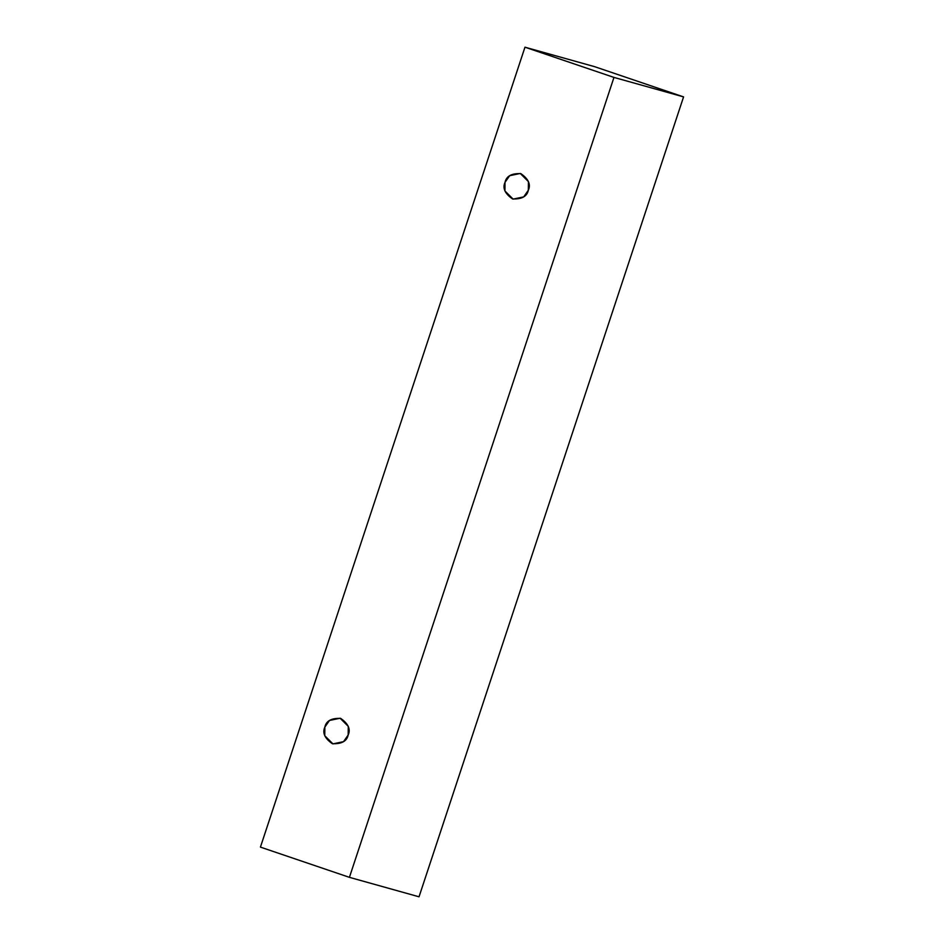 <?xml version="1.0" encoding="UTF-8"?>
<svg xmlns="http://www.w3.org/2000/svg" width="944" height="944" viewBox="0 0 944 944"><rect width="100%" height="100%" fill="white"/><g stroke="black" fill="none" stroke-linecap="round" stroke-linejoin="round"><path stroke-width="1.42" d="M260.426 847.11L524.97 47.2L594.578 66.658L524.97 47.2L613.966 77.42L683.574 96.89L594.578 66.658L683.574 96.89L613.966 77.42L349.422 877.342L419.03 896.8L683.574 96.89L419.03 896.8L349.422 877.342L260.426 847.11L349.422 877.342L613.966 77.42L524.97 47.2L260.426 847.11M348.171 735.01C346.861 741.217 341.575 744.108 332.335 743.695C324.712 738.385 322.223 732.851 324.866 727.092C326.176 720.897 331.462 718.006 340.701 718.408C348.324 723.729 350.814 729.264 348.171 735.01L348.277 726.384L340.1 718.231L329.491 720.461L324.866 727.092L324.76 735.73L332.937 743.884L343.533 741.654L348.171 735.01M528.333 190.24C527.023 196.446 521.749 199.337 512.498 198.924C504.887 193.614 502.385 188.08 505.028 182.334C506.35 176.127 511.624 173.236 520.864 173.649C528.487 178.959 530.976 184.493 528.333 190.24L528.439 181.614L520.274 173.46L509.666 175.69L505.028 182.334L504.934 190.959L513.099 199.113L523.708 196.883L528.333 190.24"/></g></svg>
